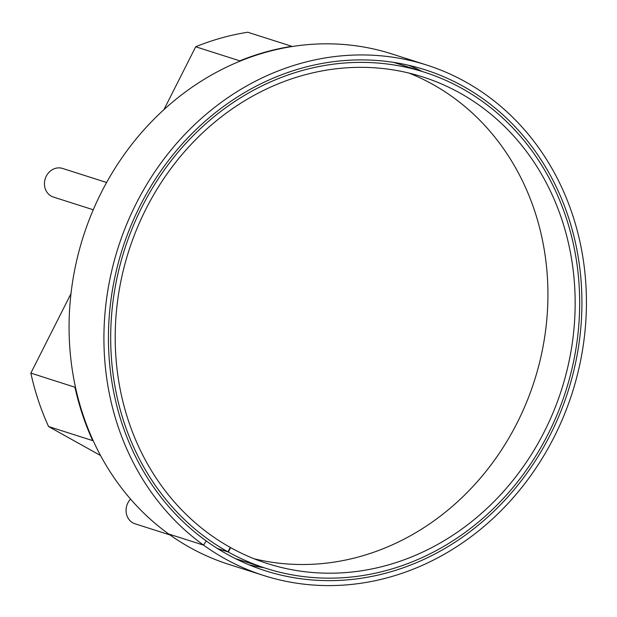 <?xml version="1.0" encoding="UTF-8"?>
<svg xmlns="http://www.w3.org/2000/svg" width="617" height="617" viewBox="0 0 617 617"><rect width="100%" height="100%" fill="white"/><g stroke="black" fill="none" stroke-linecap="round" stroke-linejoin="round"><path stroke-width="0.93" d="M422.329 71.533A262.919 233.92 107.7 0 0 408.523 65.248M249.16 564.871A262.919 233.92 107.7 0 0 264.053 567.733M263.76 575.522L228.907 564.408A267.925 238.37 -72.3 0 1 168.726 534.029A267.925 238.37 -72.3 0 1 96.985 201.427A267.925 238.37 -72.3 0 1 391.749 53.895L426.602 65.016A267.925 238.37 -72.3 0 1 572.275 392.713A267.925 238.37 -72.3 0 1 263.76 575.522A267.925 238.37 -72.3 0 1 203.579 545.143L206.209 540.932A262.919 233.92 -72.3 0 1 135.825 214.562A262.919 233.92 -72.3 0 1 425.074 69.783A262.919 233.92 -72.3 0 1 568.033 391.355A262.919 233.92 -72.3 0 1 265.279 570.756A262.919 233.92 -72.3 0 1 206.225 540.939M426.602 65.016A267.925 238.37 -72.3 0 0 131.837 212.541A267.925 238.37 -72.3 0 0 203.564 545.127L168.711 534.014L203.579 545.143M203.564 545.127L206.209 540.932M106.618 182.493L62.541 168.433A15.024 13.366 -72.3 0 0 45.697 177.426A15.024 13.366 -72.3 0 0 51.219 196.113A15.024 13.366 107.7 0 0 53.409 197.062L93.26 209.772M130.557 499.084A15.024 13.366 107.7 0 0 127.858 502.94A15.024 13.366 -72.3 0 0 135.015 523.787L170.022 534.954M100.556 455.523L48.581 426.548A267.925 238.37 -72.3 0 1 30.85 373.108L70.994 293.646L30.85 373.108L75.513 387.407L30.85 373.108A267.925 238.37 -72.3 0 0 48.581 426.548L92.689 440.615A267.925 238.37 -72.3 0 1 74.958 387.183L75.505 387.353L74.958 387.183A267.925 238.37 -72.3 0 0 92.689 440.615L48.581 426.548L100.556 455.523M247.756 32.246A267.925 238.37 107.7 0 0 195.697 46.769L163.952 109.61L195.697 46.769L239.805 60.844L195.697 46.769A267.925 238.37 107.7 0 1 247.756 32.246L291.864 46.314A267.925 238.37 107.7 0 0 239.805 60.844L240.352 61.014L239.805 60.844A267.925 238.37 107.7 0 1 291.864 46.314L247.756 32.246M92.928 440.106L92.689 440.615L92.928 440.106M254.104 558.771A255.407 227.233 -72.3 0 0 517.239 422.699A255.407 227.233 107.7 0 0 409.025 73.084M393.607 62.379A260.413 231.691 -72.3 0 1 394.911 62.795L424.319 72.174A260.413 231.691 -72.3 0 1 565.912 390.677A260.413 231.691 -72.3 0 1 266.043 568.373A260.413 231.691 -72.3 0 1 228.329 552.045L230.573 547.587L230.187 547.472M266.043 568.373L236.635 558.987A260.413 231.691 -72.3 0 1 235.332 558.57M424.319 72.174A260.413 231.691 -72.3 0 0 132.408 227.951A260.413 231.691 -72.3 0 0 227.974 551.853L217.423 548.482M217.693 548.66L228.329 552.045M227.974 551.853L230.226 547.395A255.407 227.233 -72.3 0 1 136.504 229.725A255.407 227.233 -72.3 0 1 422.792 76.94A255.407 227.233 -72.3 0 1 561.663 389.327A255.407 227.233 -72.3 0 1 267.562 563.599A255.407 227.233 -72.3 0 1 230.573 547.587"/></g></svg>
